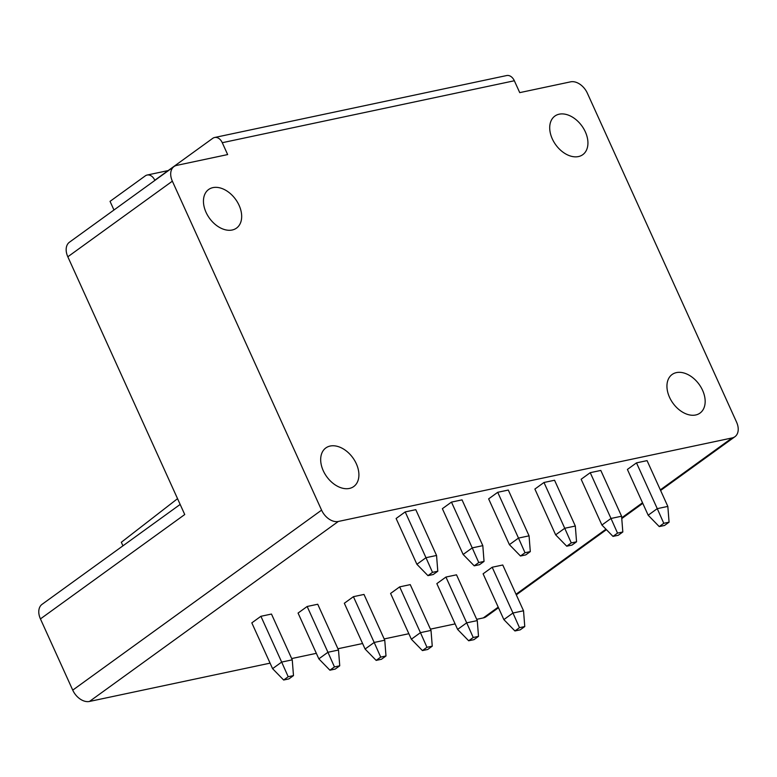 <?xml version="1.0" encoding="UTF-8"?>
<svg xmlns="http://www.w3.org/2000/svg" width="777" height="777" viewBox="0 0 777 777"><rect width="100%" height="100%" fill="white"/><g stroke="black" fill="none" stroke-linecap="round" stroke-linejoin="round"><path stroke-width="1.17" d="M270.085 663.14L89.462 701.456A15.239 10.315 -125.9 0 1 72.737 690.131L40.433 618.91A15.239 10.315 -125.9 0 1 42.075 604.321L180.157 504.438M498.484 607.74L486.091 616.705A15.239 10.315 54.1 0 1 483.304 617.919L476.699 619.327M455.108 623.902L430.439 629.137M408.857 633.711L384.178 638.947M362.597 643.521L337.927 648.756M316.336 653.331L291.666 658.566M702.573 390.297A23.815 16.123 -125.9 0 1 700.009 413.092A23.815 16.123 -125.9 0 1 669.531 397.3A23.815 16.123 -125.9 0 1 672.095 374.504A23.815 16.123 -125.9 0 1 702.573 390.297M89.462 701.456L338.306 521.464L732.148 437.927A15.239 10.315 54.1 0 0 734.925 436.713A15.239 10.315 54.1 0 0 736.567 422.125L587.344 93.162A15.239 10.315 54.1 0 0 570.619 81.838L519.735 92.628L514.345 80.759A9.528 6.711 -102 0 0 506.691 75.544L214.617 137.5A9.528 6.711 -102 0 0 212.743 138.335L154.798 180.254A9.528 6.711 -102 0 0 147.135 175.039A9.528 6.711 -102 0 0 145.27 175.884L110.043 201.36L113.966 210.004M338.306 521.464A15.239 10.315 -125.9 0 1 321.581 510.139L172.358 181.177A15.239 10.315 -125.9 0 1 173.999 166.579A15.239 10.315 -125.9 0 1 176.777 165.365L227.651 154.574L222.271 142.706A9.528 6.711 -102 0 0 214.617 137.5M206.041 212.325A23.815 16.123 54.1 0 0 236.519 228.108A23.815 16.123 54.1 0 0 239.083 205.313A23.815 16.123 54.1 0 0 208.605 189.52A23.815 16.123 54.1 0 0 206.041 212.325M323.271 470.745A23.815 16.123 54.1 0 0 353.749 486.538A23.815 16.123 54.1 0 0 356.313 463.733A23.815 16.123 54.1 0 0 325.835 447.94A23.815 16.123 54.1 0 0 323.271 470.745M585.343 131.876A23.815 16.123 -125.9 0 1 582.779 154.672A23.815 16.123 -125.9 0 1 552.301 138.879A23.815 16.123 -125.9 0 1 554.865 116.084A23.815 16.123 -125.9 0 1 585.343 131.876M40.433 618.91L184.741 514.529L67.822 256.789A15.239 10.315 -125.9 0 1 69.464 242.191L173.999 166.579M432.498 572.348L425.981 557.701L436.548 555.458L415.782 509.673L405.205 511.917L396.115 518.492L416.89 564.277L427.952 575.64L433.245 574.514L437.791 571.231L432.498 572.348L427.952 575.64M339.743 665.802L338.5 650.028L317.735 604.244L307.158 606.487L298.067 613.063L318.842 658.847L329.904 670.201L335.198 669.084L339.743 665.802L334.45 666.919L327.933 652.272L318.842 658.847M478.758 562.538L472.231 547.892L482.808 545.648L462.033 499.864L451.466 502.107L442.375 508.682L463.141 554.467L474.213 565.831L479.496 564.704L484.042 561.421L478.758 562.538L474.213 565.831M385.994 655.982L384.761 640.219L363.986 594.434L353.418 596.678L344.328 603.253L365.093 649.038L376.165 660.392L381.449 659.275L385.994 655.982L380.711 657.109L374.184 642.462L365.093 649.038M525.019 552.729L518.492 538.082L529.059 535.839L508.294 490.054L497.717 492.297L488.636 498.873L509.401 544.658L520.473 556.011L525.757 554.895L530.303 551.612L525.019 552.729L520.473 556.011M432.255 646.173L431.012 630.409L410.246 584.625L399.669 586.868L390.588 593.443L411.354 639.218L422.426 650.582L427.709 649.465L432.255 646.173L426.971 647.299L420.444 632.653L411.354 639.218M571.27 542.919L564.743 528.273L575.32 526.029L554.555 480.244L543.978 482.488L534.887 489.063L555.652 534.848L566.724 546.202L572.008 545.085L576.553 541.792L571.27 542.919L566.724 546.202M478.506 636.363L477.272 620.6L456.507 574.815L445.93 577.058L436.839 583.624L457.604 629.409L468.677 640.772L473.96 639.656L478.506 636.363L473.222 637.49L466.695 622.833L457.604 629.409M617.53 533.109L611.004 518.463L621.581 516.219L600.806 470.435L590.238 472.678L581.147 479.254L601.913 525.038L612.985 536.392L618.269 535.275L622.814 531.983L617.53 533.109L612.985 536.392M524.766 626.553L523.533 610.78L502.758 565.005L492.191 567.239L483.1 573.814L503.865 619.599L514.937 630.963L520.221 629.846L524.766 626.553L519.483 627.68L512.956 613.024L503.865 619.599M663.781 523.3L657.264 508.644L667.832 506.41L647.066 460.625L636.489 462.869L627.398 469.444L648.173 515.219L659.236 526.583L664.529 525.466L669.075 522.173L663.781 523.3L659.236 526.583M293.483 675.611L292.249 659.838L271.474 614.053L260.907 616.297L251.816 622.872L272.581 668.657L283.654 680.021L288.937 678.894L293.483 675.611L288.199 676.728L281.672 662.082L272.581 668.657M292.249 659.838L281.672 662.082L260.907 616.297M288.199 676.728L283.654 680.021M436.548 555.458L437.791 571.231M405.205 511.917L425.981 557.701L416.89 564.277M338.5 650.028L327.933 652.272L307.158 606.487M334.45 666.919L329.904 670.201M482.808 545.648L484.042 561.421M451.466 502.107L472.231 547.892L463.141 554.467M384.761 640.219L374.184 642.462L353.418 596.678M380.711 657.109L376.165 660.392M529.059 535.839L530.303 551.612M497.717 492.297L518.492 538.082L509.401 544.658M431.012 630.409L420.444 632.653L399.669 586.868M426.971 647.299L422.426 650.582M575.32 526.029L576.553 541.792M543.978 482.488L564.743 528.273L555.652 534.848M477.272 620.6L466.695 622.833L445.93 577.058M473.222 637.49L468.677 640.772M621.581 516.219L622.814 531.983M590.238 472.678L611.004 518.463L601.913 525.038M523.533 610.78L512.956 613.024L492.191 567.239M519.483 627.68L514.937 630.963M667.832 506.41L669.075 522.173M636.489 462.869L657.264 508.644L648.173 515.219M177.544 498.679L121.329 542.268L122.941 545.823M222.271 142.706L514.345 80.759M483.304 617.919L498.212 607.138M516.025 594.25L605.973 529.195M621.707 517.822L642.521 502.758M660.333 489.869L732.148 437.927M72.737 690.131L321.581 510.139M67.822 256.789L172.358 181.177M516.297 594.852L606.419 529.661M621.765 518.57L642.793 503.36M660.605 490.472L734.925 436.713M168.162 170.581L147.135 175.039"/></g></svg>
